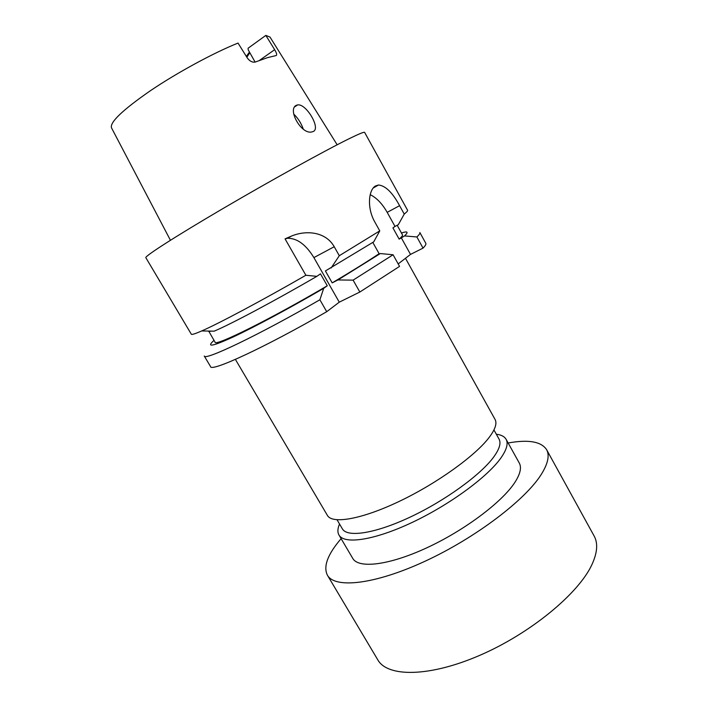<?xml version="1.0" encoding="UTF-8"?>
<svg xmlns="http://www.w3.org/2000/svg" width="708" height="708" viewBox="0 0 708 708"><rect width="100%" height="100%" fill="white"/><g stroke="black" fill="none" stroke-linecap="round" stroke-linejoin="round"><path stroke-width="1.06" d="M341.114 538.655C327.689 554.275 323.122 566.444 327.388 575.17L377.806 659.865C387.471 677.22 429.101 677.308 479.714 655.369C530.301 633.563 578.454 593.738 591.853 564.763C597.384 552.806 598.136 543.213 594.118 535.974L546.585 449.633C541.222 441.535 528.407 439.323 508.149 442.996M327.388 575.17C334.787 588.755 374.532 584.675 425.189 561.17C475.803 537.779 525.911 499.512 541.576 473.926C548.054 463.359 549.727 455.271 546.585 449.633M339.53 524.026C337.566 528.549 337.389 532.221 338.982 535.036L352.752 558.391C358.452 568.763 388.559 565.462 426.331 548.036C464.067 530.699 501.937 502.282 514.751 482.573C520.274 474.05 521.778 467.537 519.274 463.014L506.105 439.323C504.485 436.517 501.22 434.818 496.326 434.225M338.982 535.036C344.194 544.602 373.904 540.416 411.675 522.663C449.403 504.981 487.67 476.873 500.972 457.872C506.698 449.66 508.415 443.482 506.105 439.323M337.052 519.805L342.371 528.849C347.221 537.717 375.001 533.664 410.259 517.061C445.482 500.538 481.334 474.351 494.016 456.58C499.529 448.828 501.202 443.013 499.051 439.119L493.945 429.951M235.392 359.407L327.415 515.433C332.22 524.301 361.593 519.371 399.356 501.335C437.084 483.378 475.679 455.527 489.387 437.128C495.299 429.181 497.184 423.278 495.051 419.428L405.48 258.287M370.204 194.665C376.576 197.789 382.24 203.692 387.188 212.356L395.002 226.427L398.321 224.684L404.241 214.09L399.586 205.674L387.188 212.356M372.815 242.437L379.116 253.703C366.549 262.057 350.903 271.784 332.194 282.873L325.414 270.952L373.753 241.835L379.762 230.879L374.868 222.091C366.656 207.798 368.629 189.673 375.532 185.956L378.541 185C385.568 185.753 392.586 192.647 399.586 205.674M313.06 131.573L311.945 131.909C301.289 135.033 286.669 108.51 296.785 105.147L297.634 104.917C306.148 103.271 321.299 128.803 313.06 131.573M337.158 144.786L270.014 37.081L265.836 35.4L274.642 49.675C276.713 53.135 277.182 55.1 276.067 55.569L267.509 57.64L255.384 62.012C252.464 62.631 249.756 61.269 247.269 57.932L238.038 43.073C213.312 52.994 177.204 72.588 150.308 90.774C122.528 110.059 109.59 122.422 111.51 127.856L170.433 240.269M331.123 267.978L339.3 255.712L334.22 246.729C325.724 231.587 306.051 229.967 291.457 236.083L285.05 238.853L305.874 275.262C261.633 300.723 218.745 323.529 201.7 330.946C195.16 333.813 191.691 334.902 191.31 334.203L145.848 257.694C144.397 256.429 174.929 236.729 222.896 208.603C270.775 180.513 325.6 150.246 349.301 138.626C359.177 133.794 364.284 131.715 364.629 132.405L407.613 210.32C407.879 210.789 406.755 212.037 404.241 214.09M379.762 230.879L339.3 255.712M379.116 253.703L376.886 255.322L380.311 253.561L337.92 279.952L332.194 282.873M380.311 253.561L393.073 254.756L353.106 280.138L337.92 279.952M353.106 280.138L359.841 292.032L399.56 266.385L393.073 254.756M305.874 275.262L316.857 276.341C274.624 300.909 231.1 324.034 214.179 331.167L201.7 330.946M316.857 276.341L320.476 273.846L327.273 285.767C270.235 319.352 214.524 346.902 215.064 342.194L208.683 331.07M211.807 331.132L208.692 331.424M397.179 225.286L402.48 234.852C402.825 235.463 401.719 236.888 399.17 239.136L392.922 227.879L395.002 226.427M401.463 233.012C407.693 230.95 408.728 231.923 404.551 235.923L399.17 239.136M327.273 285.767L323.698 288.333C289.669 308.157 254.172 327.176 233.127 336.999C212.258 346.522 205.886 347.646 213.993 340.38M323.698 288.333L319.892 299.767C257.889 335.574 204.249 361.053 204.258 356L210.568 366.62C210.922 372.275 264.845 347.486 326.715 311.706L319.892 299.767M416.879 236.968L423.039 248.119C425.349 245.738 426.278 244.145 425.827 243.348L419.853 232.525C420.251 233.215 419.26 234.702 416.879 236.968L404.551 235.923M359.841 292.032L339.265 302.174L326.715 311.706M423.039 248.119L410.516 254.402L398.179 263.916M249.464 52.065L246.322 56.419M265.836 35.4L248.101 48.224L248.189 49.79L255.101 62.092M249.818 52.684L246.853 57.268M303.281 129.095C301.174 123.112 297.971 118.094 293.678 114.041M401.224 237.649L410.516 254.402M285.05 238.853L287.554 238.269C297.156 238.171 305.936 244.614 313.892 257.606L339.265 302.174M259.42 60.445L274.642 49.675M334.22 246.729L313.892 257.606M378.541 185L373.266 187.965M294.829 106.749L297.634 104.917M291.466 236.083L287.554 238.269"/></g></svg>
